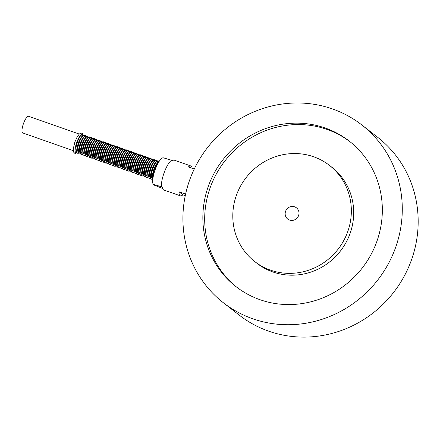 <?xml version="1.0" encoding="UTF-8"?>
<svg xmlns="http://www.w3.org/2000/svg" width="440" height="440" viewBox="0 0 440 440"><rect width="100%" height="100%" fill="white"/><g stroke="black" fill="none" stroke-linecap="round" stroke-linejoin="round"><path stroke-width="0.66" d="M79.261 134.074L28.611 116.303A8.822 2.437 109.3 0 0 23.392 123.822A8.822 2.437 109.3 0 0 22.77 132.952L73.271 150.667M153.191 176.764C152.746 172.458 156.2 163.851 158.455 162.531M156.321 164.384C152.933 168.79 151.833 178.607 151.954 177.865C149.441 175.648 155.353 159.731 157.812 161.629L158.411 161.838M154.566 163.768C151.179 168.173 150.079 177.991 150.2 177.254C147.686 175.032 153.599 159.115 156.057 161.013L156.651 161.222M152.806 163.152C149.424 167.558 148.324 177.375 148.44 176.638C145.931 174.416 151.839 158.505 154.303 160.397L154.897 160.606M151.052 162.536C147.67 166.941 146.57 176.759 146.685 176.022C144.177 173.8 150.084 157.889 152.548 159.781L153.142 159.989M149.298 161.92C145.91 166.326 144.815 176.143 144.93 175.406C142.423 173.184 148.33 157.273 150.794 159.165L151.388 159.374M147.543 161.304C144.155 165.71 143.061 175.527 143.176 174.79C140.668 172.568 146.575 156.656 149.039 158.548L149.633 158.757M145.788 160.688C142.401 165.094 141.306 174.911 141.422 174.174C138.913 171.952 144.821 156.041 147.285 157.933L147.879 158.142M144.034 160.078C140.646 164.478 139.546 174.295 139.667 173.558C137.159 171.336 143.066 155.424 145.53 157.316L146.124 157.526M142.28 159.462C138.892 163.862 137.792 173.679 137.913 172.942C135.405 170.726 141.312 154.809 143.776 156.701L144.37 156.91M140.525 158.846C137.137 163.246 136.037 173.063 136.158 172.326C133.65 170.11 139.557 154.193 142.021 156.085L142.615 156.294M138.77 158.23C135.383 162.635 134.283 172.447 134.404 171.71C131.895 169.494 137.803 153.577 140.261 155.469L140.861 155.683M137.016 157.614C133.628 162.019 132.528 171.837 132.649 171.094C130.141 168.878 136.048 152.961 138.507 154.858L139.106 155.067M135.262 156.998C131.874 161.403 130.774 171.221 130.895 170.478C128.387 168.262 134.293 152.345 136.752 154.242L137.352 154.451M133.507 156.382C130.119 160.787 129.019 170.605 129.14 169.862C126.632 167.646 132.539 151.729 134.998 153.626L135.597 153.835M131.753 155.766C128.364 160.171 127.264 169.989 127.386 169.252C124.878 167.03 130.785 151.118 133.243 153.01L133.843 153.219M129.998 155.149C126.61 159.555 125.51 169.373 125.631 168.636C123.123 166.413 129.03 150.502 131.489 152.394L132.088 152.603M128.244 154.534C124.856 158.939 123.756 168.757 123.877 168.02C121.368 165.798 127.276 149.886 129.734 151.778L130.334 151.987M126.489 153.918C123.101 158.323 122.001 168.141 122.122 167.404C119.609 165.181 125.521 149.27 127.98 151.162L128.579 151.371M124.735 153.302C121.347 157.707 120.247 167.524 120.368 166.788C117.854 164.566 123.767 148.654 126.225 150.546L126.825 150.755M122.98 152.686C119.592 157.091 118.492 166.909 118.613 166.172C116.1 163.95 122.012 148.038 124.471 149.93L125.07 150.139M121.226 152.075C117.838 156.475 116.738 166.293 116.859 165.555C114.345 163.339 120.258 147.422 122.716 149.314L123.316 149.523M119.471 151.459C116.083 155.859 114.983 165.677 115.104 164.94C112.591 162.723 118.503 146.806 120.962 148.698L121.556 148.907M117.711 150.843C114.329 155.249 113.229 165.061 113.344 164.323C110.836 162.107 116.743 146.19 119.207 148.082L119.801 148.297M115.957 150.227C112.574 154.632 111.474 164.445 111.59 163.708C109.082 161.491 114.989 145.574 117.453 147.472L118.047 147.68M114.202 149.611C110.82 154.017 109.72 163.834 109.835 163.091C107.327 160.875 113.234 144.958 115.698 146.856L116.292 147.065M112.448 148.995C109.059 153.401 107.965 163.218 108.081 162.476C105.573 160.259 111.48 144.342 113.944 146.239L114.538 146.448M110.693 148.379C107.305 152.785 106.211 162.602 106.326 161.865C103.818 159.643 109.725 143.732 112.189 145.624L112.783 145.833M108.939 147.763C105.55 152.169 104.451 161.986 104.572 161.249C102.064 159.027 107.971 143.115 110.434 145.007L111.029 145.216M107.184 147.147C103.796 151.553 102.696 161.37 102.817 160.633C100.309 158.411 106.216 142.5 108.68 144.392L109.274 144.601M105.43 146.531C102.042 150.937 100.942 160.754 101.063 160.017C98.555 157.795 104.462 141.884 106.926 143.776L107.52 143.985M103.675 145.915C100.287 150.321 99.187 160.138 99.308 159.401C96.8 157.179 102.707 141.268 105.166 143.16L105.765 143.369M101.921 145.299C98.533 149.705 97.433 159.522 97.554 158.785C95.046 156.563 100.953 140.651 103.411 142.544L104.011 142.753M100.166 144.689C96.778 149.089 95.678 158.906 95.799 158.169C93.291 155.947 99.198 140.036 101.657 141.928L102.256 142.137M98.412 144.073C95.024 148.472 93.924 158.29 94.045 157.553C91.537 155.337 97.444 139.42 99.902 141.312L100.502 141.521M96.657 143.457C93.269 147.857 92.169 157.674 92.29 156.937C89.782 154.721 95.689 138.804 98.148 140.696L98.747 140.905M94.903 142.84C91.514 147.246 90.415 157.058 90.536 156.321C88.028 154.105 93.934 138.188 96.393 140.079L96.993 140.294M93.148 142.225C89.76 146.63 88.66 156.448 88.781 155.705C86.273 153.489 92.18 137.572 94.639 139.469L95.238 139.678M91.394 141.609C88.005 146.014 86.906 155.832 87.026 155.089C84.513 152.873 90.425 136.956 92.884 138.853L93.484 139.062M89.639 140.993C86.251 145.398 85.151 155.215 85.272 154.479C82.759 152.257 88.671 136.34 91.13 138.237L91.729 138.446M87.885 140.376C84.496 144.782 83.397 154.6 83.517 153.863C81.004 151.641 86.917 135.729 89.375 137.621L89.975 137.83M86.13 139.761C82.742 144.166 81.642 153.984 81.763 153.246C79.25 151.024 85.162 135.113 87.621 137.005L88.22 137.214M84.376 139.145C80.988 143.55 79.888 153.368 80.009 152.631C77.495 150.409 83.408 134.497 85.866 136.389L86.46 136.598M82.621 138.529C79.233 142.934 78.133 152.752 78.254 152.014C75.741 149.793 81.653 133.881 84.112 135.773L84.706 135.982M80.861 137.913C77.479 142.318 76.379 152.136 76.494 151.399C73.986 149.177 79.893 133.265 82.357 135.157L82.951 135.366M78.793 153.038A9.675 2.673 -70.7 0 1 77.495 153.18A9.675 2.673 -70.7 0 1 79.167 141.284A9.675 2.673 -70.7 0 1 84.793 135.922M80.547 153.654A9.675 2.673 -70.7 0 1 79.25 153.797A9.675 2.673 -70.7 0 1 80.922 141.9A9.675 2.673 -70.7 0 1 86.548 136.538M82.302 154.27A9.675 2.673 -70.7 0 1 81.004 154.413A9.675 2.673 -70.7 0 1 82.676 142.511A9.675 2.673 -70.7 0 1 88.303 137.154M84.057 154.886A9.675 2.673 -70.7 0 1 82.759 155.029A9.675 2.673 -70.7 0 1 84.43 143.127A9.675 2.673 -70.7 0 1 90.057 137.77M85.811 155.502A9.675 2.673 -70.7 0 1 84.513 155.645A9.675 2.673 -70.7 0 1 86.185 143.743A9.675 2.673 -70.7 0 1 91.817 138.386M87.566 156.118A9.675 2.673 -70.7 0 1 86.267 156.261A9.675 2.673 -70.7 0 1 87.945 144.359A9.675 2.673 -70.7 0 1 93.572 139.001M89.32 156.734A9.675 2.673 -70.7 0 1 88.022 156.871A9.675 2.673 -70.7 0 1 89.7 144.975A9.675 2.673 -70.7 0 1 95.326 139.618M91.075 157.35A9.675 2.673 -70.7 0 1 89.776 157.487A9.675 2.673 -70.7 0 1 91.454 145.59A9.675 2.673 -70.7 0 1 97.081 140.228M92.829 157.965A9.675 2.673 -70.7 0 1 91.531 158.103A9.675 2.673 -70.7 0 1 93.209 146.207A9.675 2.673 -70.7 0 1 98.835 140.844M94.584 158.576A9.675 2.673 -70.7 0 1 93.286 158.719A9.675 2.673 -70.7 0 1 94.963 146.823A9.675 2.673 -70.7 0 1 100.59 141.46M96.338 159.192A9.675 2.673 -70.7 0 1 95.04 159.335A9.675 2.673 -70.7 0 1 96.718 147.439A9.675 2.673 -70.7 0 1 102.344 142.076M98.093 159.808A9.675 2.673 -70.7 0 1 96.795 159.951A9.675 2.673 -70.7 0 1 98.472 148.055A9.675 2.673 -70.7 0 1 104.099 142.692M99.847 160.424A9.675 2.673 -70.7 0 1 98.549 160.567A9.675 2.673 -70.7 0 1 100.227 148.671A9.675 2.673 -70.7 0 1 105.853 143.308M101.602 161.04A9.675 2.673 -70.7 0 1 100.304 161.183A9.675 2.673 -70.7 0 1 101.981 149.287A9.675 2.673 -70.7 0 1 107.608 143.924M103.356 161.656A9.675 2.673 -70.7 0 1 102.058 161.799A9.675 2.673 -70.7 0 1 103.736 149.897A9.675 2.673 -70.7 0 1 109.362 144.54M105.111 162.272A9.675 2.673 -70.7 0 1 103.818 162.415A9.675 2.673 -70.7 0 1 105.49 150.513A9.675 2.673 -70.7 0 1 111.117 145.156M106.865 162.888A9.675 2.673 -70.7 0 1 105.573 163.031A9.675 2.673 -70.7 0 1 107.245 151.129A9.675 2.673 -70.7 0 1 112.871 145.772M108.62 163.504A9.675 2.673 -70.7 0 1 107.327 163.647A9.675 2.673 -70.7 0 1 108.999 151.745A9.675 2.673 -70.7 0 1 114.626 146.388M110.374 164.12A9.675 2.673 -70.7 0 1 109.082 164.263A9.675 2.673 -70.7 0 1 110.754 152.361A9.675 2.673 -70.7 0 1 116.38 147.004M112.134 164.736A9.675 2.673 -70.7 0 1 110.836 164.874A9.675 2.673 -70.7 0 1 112.508 152.977A9.675 2.673 -70.7 0 1 118.135 147.614M113.889 165.352A9.675 2.673 -70.7 0 1 112.591 165.489A9.675 2.673 -70.7 0 1 114.263 153.593A9.675 2.673 -70.7 0 1 119.889 148.231M115.643 165.963A9.675 2.673 -70.7 0 1 114.345 166.106A9.675 2.673 -70.7 0 1 116.017 154.209A9.675 2.673 -70.7 0 1 121.644 148.847M117.398 166.579A9.675 2.673 -70.7 0 1 116.1 166.722A9.675 2.673 -70.7 0 1 117.772 154.825A9.675 2.673 -70.7 0 1 123.398 149.463M119.152 167.195A9.675 2.673 -70.7 0 1 117.854 167.338A9.675 2.673 -70.7 0 1 119.526 155.441A9.675 2.673 -70.7 0 1 125.153 150.079M120.907 167.811A9.675 2.673 -70.7 0 1 119.609 167.954A9.675 2.673 -70.7 0 1 121.281 156.057A9.675 2.673 -70.7 0 1 126.913 150.695M122.661 168.427A9.675 2.673 -70.7 0 1 121.363 168.57A9.675 2.673 -70.7 0 1 123.035 156.673A9.675 2.673 -70.7 0 1 128.667 151.311M124.416 169.043A9.675 2.673 -70.7 0 1 123.118 169.186A9.675 2.673 -70.7 0 1 124.795 157.289A9.675 2.673 -70.7 0 1 130.422 151.927M126.17 169.659A9.675 2.673 -70.7 0 1 124.872 169.802A9.675 2.673 -70.7 0 1 126.55 157.899A9.675 2.673 -70.7 0 1 132.176 152.543M127.925 170.274A9.675 2.673 -70.7 0 1 126.627 170.418A9.675 2.673 -70.7 0 1 128.304 158.516A9.675 2.673 -70.7 0 1 133.93 153.159M129.679 170.891A9.675 2.673 -70.7 0 1 128.381 171.034A9.675 2.673 -70.7 0 1 130.059 159.132A9.675 2.673 -70.7 0 1 135.685 153.774M131.434 171.507A9.675 2.673 -70.7 0 1 130.136 171.649A9.675 2.673 -70.7 0 1 131.813 159.748A9.675 2.673 -70.7 0 1 137.44 154.391M133.188 172.123A9.675 2.673 -70.7 0 1 131.89 172.26A9.675 2.673 -70.7 0 1 133.567 160.364A9.675 2.673 -70.7 0 1 139.194 155.001M134.942 172.739A9.675 2.673 -70.7 0 1 133.645 172.876A9.675 2.673 -70.7 0 1 135.322 160.98A9.675 2.673 -70.7 0 1 140.948 155.617M136.697 173.355A9.675 2.673 -70.7 0 1 135.399 173.492A9.675 2.673 -70.7 0 1 137.077 161.596A9.675 2.673 -70.7 0 1 142.703 156.233M138.452 173.965A9.675 2.673 -70.7 0 1 137.154 174.108A9.675 2.673 -70.7 0 1 138.831 162.212A9.675 2.673 -70.7 0 1 144.458 156.849M140.206 174.581A9.675 2.673 -70.7 0 1 138.913 174.724A9.675 2.673 -70.7 0 1 140.586 162.828A9.675 2.673 -70.7 0 1 146.212 157.465M141.961 175.197A9.675 2.673 -70.7 0 1 140.668 175.34A9.675 2.673 -70.7 0 1 142.34 163.444A9.675 2.673 -70.7 0 1 147.966 158.081M143.715 175.813A9.675 2.673 -70.7 0 1 142.423 175.956A9.675 2.673 -70.7 0 1 144.095 164.06A9.675 2.673 -70.7 0 1 149.721 158.697M145.47 176.429A9.675 2.673 -70.7 0 1 144.177 176.572A9.675 2.673 -70.7 0 1 145.849 164.676A9.675 2.673 -70.7 0 1 151.476 159.313M147.23 177.045A9.675 2.673 -70.7 0 1 145.931 177.188A9.675 2.673 -70.7 0 1 147.604 165.286A9.675 2.673 -70.7 0 1 153.23 159.929M148.984 177.661A9.675 2.673 -70.7 0 1 147.686 177.804A9.675 2.673 -70.7 0 1 149.358 165.902A9.675 2.673 -70.7 0 1 154.985 160.545M150.739 178.277A9.675 2.673 -70.7 0 1 149.441 178.42A9.675 2.673 -70.7 0 1 151.113 166.518A9.675 2.673 -70.7 0 1 156.739 161.161M152.493 178.893A9.675 2.673 -70.7 0 1 151.195 179.036A9.675 2.673 -70.7 0 1 152.867 167.134A9.675 2.673 -70.7 0 1 158.494 161.777M152.785 179.482A9.675 2.673 -70.7 0 1 153.852 169.757A9.675 2.673 -70.7 0 1 159.093 161.496M162.718 188.496L154.325 185.185L153.153 184.272L161.447 186.753A15.818 4.373 -70.7 0 1 164.439 171.919A15.818 4.373 -70.7 0 1 171.507 160.259L163.218 157.779A14.454 3.993 109.3 0 0 155.463 168.905A14.454 3.993 109.3 0 0 153.153 184.272M194.255 169.043L188.364 166.975A15.818 4.373 -70.7 0 1 190.845 165.968L174.328 160.177A15.818 4.373 109.3 0 0 172.541 160.622L171.507 160.259M161.447 186.753L162.476 187.115A15.818 4.373 109.3 0 0 163.856 190.031L180.373 195.828A15.818 4.373 -70.7 0 1 178.943 191.774L185.597 194.106M185.262 195.663L182.853 194.821L178.943 191.774M182.853 194.821A15.818 4.373 -70.7 0 1 180.373 195.828M190.845 165.968A15.818 4.373 -70.7 0 1 192.154 168.305M289.564 220.072A7.112 6.809 127.9 0 1 287.705 219.06A7.112 6.809 127.9 0 1 286.094 210.188A7.112 6.809 127.9 0 1 294.597 206.822A7.112 6.809 127.9 0 1 296.45 207.834A7.112 6.809 127.9 0 1 298.062 216.711A7.112 6.809 127.9 0 1 289.564 220.072M223.355 302.748L239.25 315.128A112.679 107.828 -52.1 0 0 410.68 262.081A112.679 107.828 -52.1 0 0 377.735 137.346L361.845 124.966A112.679 107.828 -52.1 0 0 207.531 147.587A112.679 107.828 -52.1 0 0 223.355 302.748A112.679 107.828 -52.1 0 0 394.79 249.7A112.679 107.828 -52.1 0 0 361.845 124.966M376.211 243.183A92.191 88.226 -52.1 0 0 349.256 141.125A92.191 88.226 -52.1 0 0 222.998 159.638A92.191 88.226 -52.1 0 0 235.945 286.583A92.191 88.226 -52.1 0 0 376.211 243.183M350.163 141.84A92.191 88.226 -52.1 0 0 224.823 161.056A92.191 88.226 -52.1 0 0 236.863 287.287M254.656 261.487L257.004 263.312A60.891 58.273 -52.1 0 0 349.646 234.647A60.891 58.273 -52.1 0 0 331.843 167.239L329.5 165.413A60.891 58.273 -52.1 0 0 246.109 177.639A60.891 58.273 -52.1 0 0 254.656 261.487A60.891 58.273 -52.1 0 0 347.303 232.821A60.891 58.273 -52.1 0 0 329.5 165.413M77.038 152.422A9.675 2.673 -70.7 0 1 75.741 152.565A9.675 2.673 -70.7 0 1 77.413 140.668A9.675 2.673 -70.7 0 1 83.039 135.305M77.105 152.609L75.57 153.373L74.762 153.291L73.607 152.13L73.276 148.923L74.789 142.219L77.187 136.862L79.365 133.975L81.01 133.122L81.818 133.21L82.478 133.633L83.21 135.201"/></g></svg>
